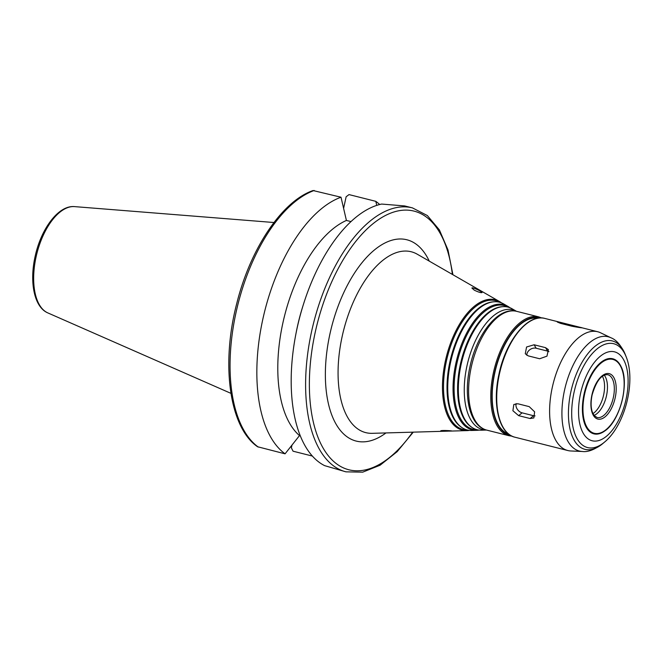 <?xml version="1.0" encoding="UTF-8"?>
<svg xmlns="http://www.w3.org/2000/svg" width="663" height="663" viewBox="0 0 663 663"><rect width="100%" height="100%" fill="white"/><g stroke="black" fill="none" stroke-linecap="round" stroke-linejoin="round"><path stroke-width="0.99" d="M517.77 403.75L529.215 406.634L534.627 411.831L533.856 417.939L530.093 418.527L518.648 415.651L512.897 410.728L513.817 404.496L517.77 403.75M516.104 403.601A6.804 4.914 -129.1 0 0 522.104 412.842L533.549 415.726A6.804 4.914 -129.1 0 0 535.066 415.892M534.105 344.777L545.55 347.661L548.384 349.625L546.967 356.164L539.657 358.758L528.212 355.874L525.278 353.76L526.571 346.998L534.105 344.777L536.185 348.241A6.804 5.287 -31 0 0 526.812 355.285M548.939 351.639A6.804 5.287 -31 0 0 547.63 351.117L536.185 348.241M578.592 327.389L578.675 327.025C586.357 328.508 579.172 327.655 571.904 326.221L560.459 323.337L557.26 322.011L561.196 322.549L581.998 327.795M531.245 441.318L567.76 450.517A61.245 30.481 104.1 0 0 570.826 450.973L582.329 451.486A58.924 29.329 104.1 0 1 564.47 390.449A58.924 29.329 104.1 0 1 610.971 337.79L600.595 332.801A61.245 30.481 104.1 0 0 597.678 331.74A61.245 30.481 104.1 0 0 552.262 387.524A61.245 30.481 104.1 0 0 567.76 450.517M474.285 290.17L471.874 288.015L472.661 287.808C477.219 289.283 480.335 290.875 482.026 292.574C480.973 292.938 478.396 292.134 474.285 290.17M449.108 431.124L440.721 430.917C440.472 430.072 452.125 430.718 451.843 431L449.108 431.124M404.629 205.928L381.656 204.063A136.097 67.734 104.1 0 0 303.157 305.245A136.097 67.734 104.1 0 0 297.09 328.218A136.097 67.734 104.1 0 0 295.831 334.334A136.097 67.734 104.1 0 0 324.621 465.641L345.953 471.841L362.711 472.155L380.09 465.227L397.195 451.636L413.273 432.152M351.034 221.583L346.409 220.447L341.014 197.218L313.044 190.538C281.949 201.204 250.324 248.741 236.757 303.497C220.862 364.31 229.307 427.386 257.576 446.746L285.065 453.824L299.502 435.591L300.231 435.773M343.608 208.331L346.136 196.762L349.02 194.591L375.805 201.337L376.758 205.381M303.157 305.245L302.485 307.392A115.685 57.573 104.1 0 0 296.253 332.122L295.831 334.334M346.409 220.447A115.685 57.573 104.1 0 0 282.811 323.262A115.685 57.573 104.1 0 0 299.502 435.591M341.014 197.218A136.097 67.734 104.1 0 0 262.747 319.566A136.097 67.734 104.1 0 0 285.065 453.824M312.331 456.053L293.071 451.205L291.38 447.873L291.985 445.105M501.601 302.933A67.187 33.44 104.1 0 0 499.554 301.566A67.187 33.44 104.1 0 0 445.37 360.995A67.187 33.44 104.1 0 0 467.05 430.61A67.187 33.44 104.1 0 0 469.495 430.378M499.736 302.303A66.441 33.067 104.1 0 0 446.39 361.202A66.441 33.067 104.1 0 0 467.556 430.047M509.938 307.74A64.543 32.122 104.1 0 0 507.891 306.372L503.723 303.969A65.869 32.785 104.1 0 0 494.001 301.781L493.065 301.856A65.562 32.636 104.1 0 0 449.862 362.015A65.562 32.636 104.1 0 0 461.473 427.279L462.26 427.792A65.869 32.785 104.1 0 0 471.857 430.469L476.672 430.328A64.543 32.122 104.1 0 0 479.117 430.096M494.001 301.781A65.869 32.785 104.1 0 0 450.6 362.222A65.869 32.785 104.1 0 0 462.26 427.792M507.891 306.372A64.543 32.122 104.1 0 0 455.837 363.457A64.543 32.122 104.1 0 0 476.672 430.328M508.156 307.151A63.797 31.749 104.1 0 0 456.865 363.664A63.797 31.749 104.1 0 0 477.269 429.773M516.427 311.279L512.068 308.767A63.225 31.468 104.1 0 0 502.736 306.671L501.792 306.745A62.919 31.318 104.1 0 0 460.337 364.476A62.919 31.318 104.1 0 0 471.476 427.113L472.263 427.618A63.225 31.468 104.1 0 0 481.479 430.196L486.501 430.047M502.736 306.671A63.225 31.468 104.1 0 0 461.075 364.683A63.225 31.468 104.1 0 0 472.263 427.618M538.024 318.174A59.885 29.802 104.1 0 0 494.789 372.954A59.885 29.802 104.1 0 0 508.794 434.215M584.07 394.037A38.719 19.268 104.1 0 0 604.797 430.958A38.719 19.268 104.1 0 0 621.032 366.515A38.719 19.268 104.1 0 0 601.656 361.824A38.719 19.268 104.1 0 0 584.07 394.037M594.065 415.386A22.045 10.973 104.1 0 0 606.181 397.046A22.045 10.973 104.1 0 0 604.208 375.142M379.692 204.519A136.097 67.734 104.1 0 0 375.805 201.337M533.549 415.726L530.093 418.527M522.104 412.842L518.648 415.651M547.63 351.117L545.55 347.661M567.039 325.003L567.23 324.141M404.629 205.92L412.444 207.892A136.097 67.734 104.1 0 0 311.511 331.848A136.097 67.734 104.1 0 0 345.953 471.841M314.229 190.472A136.097 67.734 104.1 0 0 235.962 312.82A136.097 67.734 104.1 0 0 258.28 447.077M452.373 274.416A133.371 66.383 104.1 0 0 389.289 213.693A133.371 66.383 104.1 0 0 315.157 332.586A133.371 66.383 104.1 0 0 331.566 459.434A133.371 66.383 104.1 0 0 412.635 432.168M429.259 261.123A103.826 51.681 104.1 0 0 377.297 247.73A103.826 51.681 104.1 0 0 329.851 334.326A103.826 51.681 104.1 0 0 385.982 432.931M499.554 301.566L417.309 254.244A93.251 46.41 104.1 0 0 342.108 336.713A93.251 46.41 104.1 0 0 372.2 433.329L448.039 431.149M516.411 311.27A61.75 30.73 104.1 0 0 466.926 366.059A61.75 30.73 104.1 0 0 486.493 430.047M471.26 367.12A61.245 30.481 104.1 0 0 486.766 430.121C469.711 426.094 463.205 396.698 469.959 366.705C476.813 333.928 498.294 306.289 516.684 311.345A61.245 30.481 104.1 0 0 471.26 367.12M516.684 311.345L538.845 316.922A61.245 30.481 104.1 0 0 493.421 372.705A61.245 30.481 104.1 0 0 508.927 435.699L511.977 436.163M539.682 317.983A60.424 30.075 104.1 0 0 494.515 372.921A60.424 30.075 104.1 0 0 510.162 435.16M499.38 374.205A61.245 30.481 104.1 0 0 514.878 437.199C499.073 433.834 492.045 404.43 498.982 374.073C505.794 340.848 527.914 313.334 544.795 318.422A61.245 30.481 104.1 0 0 499.38 374.205M626.187 356.86A53.546 26.653 104.1 0 0 599.385 347.197A53.546 26.653 104.1 0 0 574.009 392.496A53.546 26.653 104.1 0 0 577.664 439.635A53.546 26.653 104.1 0 0 604.764 441.906C625.068 425.082 636.099 381.3 626.187 356.86L625.325 354.647A55.899 27.821 104.1 0 0 597.346 344.561A55.899 27.821 104.1 0 0 570.86 391.85A55.899 27.821 104.1 0 0 574.672 441.077A55.899 27.821 104.1 0 0 602.957 443.439C594.893 449.58 588.023 452.265 582.329 451.486M580.523 393.623A45.846 22.815 104.1 0 0 606.28 436.403A45.846 22.815 104.1 0 0 623.17 358.94A45.846 22.815 104.1 0 0 580.523 393.623M584.6 394.137A38.106 18.97 104.1 0 0 606.007 429.699A38.106 18.97 104.1 0 0 620.046 365.305A38.106 18.97 104.1 0 0 584.6 394.137M591.91 394.999A23.412 11.652 104.1 0 0 605.062 416.845A23.412 11.652 104.1 0 0 613.689 377.297A23.412 11.652 104.1 0 0 591.91 394.999M597.023 417.475A22.045 10.973 104.1 0 0 613.051 398.77A22.045 10.973 104.1 0 0 607.797 374.711C601.482 374.264 596.244 381.026 592.1 394.999C590.567 402.615 590.832 408.748 592.879 413.414L594.247 415.61L597.023 417.475M592.962 413.596A21.78 10.84 104.1 0 0 603.305 396.317A21.78 10.84 104.1 0 0 602.385 376.203M36.042 257.078A54.996 27.374 104.1 0 0 47.794 312.895C34.086 307.085 29.404 282.098 35.056 256.738C40.94 228.942 58.402 205.016 74.563 206.616A54.996 27.374 104.1 0 0 36.042 257.078M452.928 274.739L447.997 249.959L439.37 229.887L427.345 215.55L412.444 207.892M467.05 430.61L450.044 431.099M486.766 430.121L508.927 435.699M541.746 317.967L538.845 316.922M514.878 437.199L531.278 441.326M544.795 318.422L561.196 322.549M581.965 327.787L597.678 331.74M625.325 354.647C621.132 345.423 616.35 339.804 610.971 337.79M604.764 441.906L602.957 443.439M604.797 430.958C620.137 420.864 629.759 382.667 621.032 366.515M47.794 312.895L230.923 393.35M74.563 206.616L273.952 222.519"/></g></svg>
